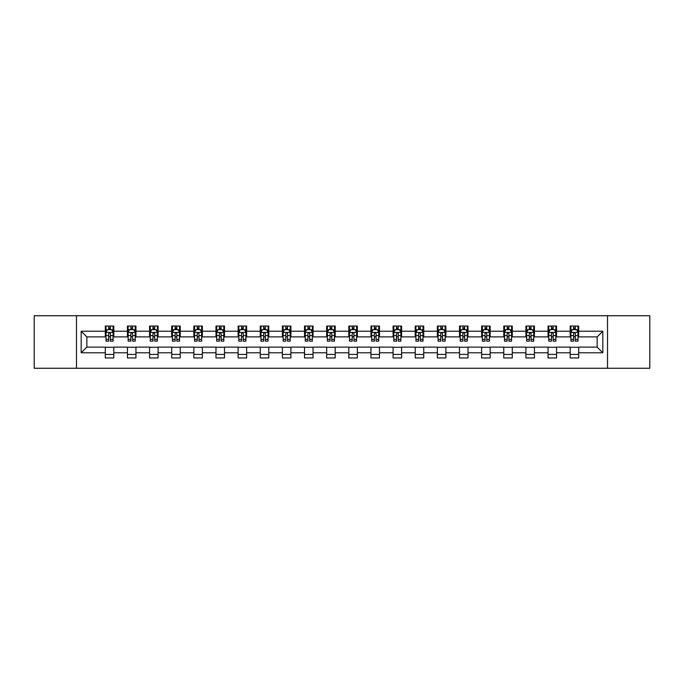 <?xml version="1.0" encoding="UTF-8"?>
<svg xmlns="http://www.w3.org/2000/svg" width="684" height="684" viewBox="0 0 684 684"><rect width="100%" height="100%" fill="white"/><g stroke="black" fill="none" stroke-linecap="round" stroke-linejoin="round"><path stroke-width="1.03" d="M607.512 368.257L649.8 368.257L649.8 315.743L607.512 315.743L607.512 368.257L76.488 368.257L76.488 315.743L34.2 315.743L34.2 368.257L76.488 368.257M607.512 315.743L76.488 315.743M578.707 331.218L578.707 326.037L570.191 326.037L570.191 331.218L556.562 331.218L556.562 326.037L548.055 326.037L548.055 331.218L534.426 331.218L534.426 326.037L525.91 326.037L525.91 331.218L512.29 331.218L512.29 326.037L503.775 326.037L503.775 331.218L490.154 331.218L490.154 326.037L481.639 326.037L481.639 331.218L468.018 331.218L468.018 326.037L459.503 326.037L459.503 331.218L445.874 331.218L445.874 326.037L437.367 326.037L437.367 331.218L423.738 331.218L423.738 326.037L415.222 326.037L415.222 331.218L401.602 331.218L401.602 326.037L393.086 326.037L393.086 331.218L379.466 331.218L379.466 326.037L370.95 326.037L370.95 331.218L357.33 331.218L357.33 326.037L348.814 326.037L348.814 331.218L335.186 331.218L335.186 326.037L326.67 326.037L326.67 331.218L313.05 331.218L313.05 326.037L304.534 326.037L304.534 331.218L290.914 331.218L290.914 326.037L282.398 326.037L282.398 331.218L268.778 331.218L268.778 326.037L260.262 326.037L260.262 331.218L246.633 331.218L246.633 326.037L238.126 326.037L238.126 331.218L224.497 331.218L224.497 326.037L215.982 326.037L215.982 331.218L202.361 331.218L202.361 326.037L193.846 326.037L193.846 331.218L180.225 331.218L180.225 326.037L171.71 326.037L171.71 331.218L158.09 331.218L158.09 326.037L149.574 326.037L149.574 331.218L135.945 331.218L135.945 326.037L127.438 326.037L127.438 331.218L113.809 331.218L113.809 326.037L105.293 326.037L105.293 331.218L81.174 331.218L81.174 352.782L86.851 347.113L105.293 347.113L105.293 357.963L113.809 357.963L113.809 347.113L127.438 347.113L127.438 357.963L135.945 357.963L135.945 347.113L149.574 347.113L149.574 357.963L158.09 357.963L158.09 347.113L171.71 347.113L171.71 357.963L180.225 357.963L180.225 347.113L193.846 347.113L193.846 357.963L202.361 357.963L202.361 347.113L215.982 347.113L215.982 357.963L224.497 357.963L224.497 347.113L238.126 347.113L238.126 357.963L246.633 357.963L246.633 347.113L260.262 347.113L260.262 357.963L268.778 357.963L268.778 347.113L282.398 347.113L282.398 357.963L290.914 357.963L290.914 347.113L304.534 347.113L304.534 357.963L313.05 357.963L313.05 347.113L326.67 347.113L326.67 357.963L335.186 357.963L335.186 347.113L348.814 347.113L348.814 357.963L357.33 357.963L357.33 347.113L370.95 347.113L370.95 357.963L379.466 357.963L379.466 347.113L393.086 347.113L393.086 357.963L401.602 357.963L401.602 347.113L415.222 347.113L415.222 357.963L423.738 357.963L423.738 347.113L437.367 347.113L437.367 357.963L445.874 357.963L445.874 347.113L459.503 347.113L459.503 357.963L468.018 357.963L468.018 347.113L481.639 347.113L481.639 357.963L490.154 357.963L490.154 347.113L503.775 347.113L503.775 357.963L512.29 357.963L512.29 347.113L525.91 347.113L525.91 357.963L534.426 357.963L534.426 347.113L548.055 347.113L548.055 357.963L556.562 357.963L556.562 347.113L570.191 347.113L570.191 357.963L578.707 357.963L578.707 347.113L597.149 347.113L597.149 336.887L578.707 336.887L578.707 331.218L602.826 331.218L602.826 352.782L578.707 352.782M570.191 352.782L556.562 352.782M548.055 352.782L534.426 352.782M525.91 352.782L512.29 352.782M503.775 352.782L490.154 352.782M481.639 352.782L468.018 352.782M459.503 352.782L445.874 352.782M437.367 352.782L423.738 352.782M415.222 352.782L401.602 352.782M393.086 352.782L379.466 352.782M370.95 352.782L357.33 352.782M348.814 352.782L335.186 352.782M326.67 352.782L313.05 352.782M304.534 352.782L290.914 352.782M282.398 352.782L268.778 352.782M260.262 352.782L246.633 352.782M238.126 352.782L224.497 352.782M215.982 352.782L202.361 352.782M193.846 352.782L180.225 352.782M171.71 352.782L158.09 352.782M149.574 352.782L135.945 352.782M127.438 352.782L113.809 352.782M105.293 352.782L81.174 352.782M570.191 331.218L570.191 336.887L556.562 336.887L556.562 331.218M548.055 331.218L548.055 336.887L534.426 336.887L534.426 331.218M525.91 331.218L525.91 336.887L512.29 336.887L512.29 331.218M503.775 331.218L503.775 336.887L490.154 336.887L490.154 331.218M481.639 331.218L481.639 336.887L468.018 336.887L468.018 331.218M459.503 331.218L459.503 336.887L445.874 336.887L445.874 331.218M437.367 331.218L437.367 336.887L423.738 336.887L423.738 331.218M415.222 331.218L415.222 336.887L401.602 336.887L401.602 331.218M393.086 331.218L393.086 336.887L379.466 336.887L379.466 331.218M370.95 331.218L370.95 336.887L357.33 336.887L357.33 331.218M348.814 331.218L348.814 336.887L335.186 336.887L335.186 331.218M326.67 331.218L326.67 336.887L313.05 336.887L313.05 331.218M304.534 331.218L304.534 336.887L290.914 336.887L290.914 331.218M282.398 331.218L282.398 336.887L268.778 336.887L268.778 331.218M260.262 331.218L260.262 336.887L246.633 336.887L246.633 331.218M238.126 331.218L238.126 336.887L224.497 336.887L224.497 331.218M215.982 331.218L215.982 336.887L202.361 336.887L202.361 331.218M193.846 331.218L193.846 336.887L180.225 336.887L180.225 331.218M171.71 331.218L171.71 336.887L158.09 336.887L158.09 331.218M149.574 331.218L149.574 336.887L135.945 336.887L135.945 331.218M127.438 331.218L127.438 336.887L113.809 336.887L113.809 331.218M105.293 331.218L105.293 336.887L86.851 336.887L81.174 331.218M86.851 336.887L86.851 347.113M602.826 352.782L597.149 347.113M597.149 336.887L602.826 331.218M105.293 329.585L106.003 329.585M108.705 329.585L110.406 329.585M113.099 329.585L113.809 329.585M105.293 336.75L106.003 336.75M108.705 336.75L110.406 336.75M113.099 336.75L113.809 336.75M105.293 347.25L113.809 347.25M105.293 354.415L113.809 354.415M127.438 347.25L135.945 347.25M127.438 354.415L135.945 354.415M127.438 329.585L128.147 329.585M130.841 329.585L132.542 329.585M135.235 329.585L135.945 329.585M127.438 336.75L128.147 336.75M130.841 336.75L132.542 336.75M135.235 336.75L135.945 336.75M149.574 347.25L158.09 347.25M149.574 354.415L158.09 354.415M149.574 329.585L150.283 329.585M152.977 329.585L154.678 329.585M157.38 329.585L158.09 329.585M149.574 336.75L150.283 336.75M152.977 336.75L154.678 336.75M157.38 336.75L158.09 336.75M171.71 347.25L180.225 347.25M171.71 354.415L180.225 354.415M171.71 329.585L172.419 329.585M175.113 329.585L176.814 329.585M179.516 329.585L180.225 329.585M171.71 336.75L172.419 336.75M175.113 336.75L176.814 336.75M179.516 336.75L180.225 336.75M193.846 347.25L202.361 347.25M193.846 354.415L202.361 354.415M193.846 329.585L194.555 329.585M197.257 329.585L198.958 329.585M201.652 329.585L202.361 329.585M193.846 336.75L194.555 336.75M197.257 336.75L198.958 336.75M201.652 336.75L202.361 336.75M215.982 347.25L224.497 347.25M215.982 354.415L224.497 354.415M215.982 329.585L216.691 329.585M219.393 329.585L221.094 329.585M223.788 329.585L224.497 329.585M215.982 336.75L216.691 336.75M219.393 336.75L221.094 336.75M223.788 336.75L224.497 336.75M238.126 347.25L246.633 347.25M238.126 354.415L246.633 354.415M238.126 329.585L238.836 329.585M241.529 329.585L243.23 329.585M245.924 329.585L246.633 329.585M238.126 336.75L238.836 336.75M241.529 336.75L243.23 336.75M245.924 336.75L246.633 336.75M260.262 347.25L268.778 347.25M260.262 354.415L268.778 354.415M260.262 329.585L260.972 329.585M263.665 329.585L265.366 329.585M268.068 329.585L268.778 329.585M260.262 336.75L260.972 336.75M263.665 336.75L265.366 336.75M268.068 336.75L268.778 336.75M282.398 347.25L290.914 347.25M282.398 354.415L290.914 354.415M282.398 329.585L283.108 329.585M285.801 329.585L287.511 329.585M290.204 329.585L290.914 329.585M282.398 336.75L283.108 336.75M285.801 336.75L287.511 336.75M290.204 336.75L290.914 336.75M304.534 347.25L313.05 347.25M304.534 354.415L313.05 354.415M304.534 329.585L305.244 329.585M307.945 329.585L309.647 329.585M312.34 329.585L313.05 329.585M304.534 336.75L305.244 336.75M307.945 336.75L309.647 336.75M312.34 336.75L313.05 336.75M326.67 347.25L335.186 347.25M326.67 354.415L335.186 354.415M326.67 329.585L327.379 329.585M330.081 329.585L331.783 329.585M334.476 329.585L335.186 329.585M326.67 336.75L327.379 336.75M330.081 336.75L331.783 336.75M334.476 336.75L335.186 336.75M348.814 347.25L357.33 347.25M348.814 354.415L357.33 354.415M348.814 329.585L349.524 329.585M352.217 329.585L353.919 329.585M356.62 329.585L357.33 329.585M348.814 336.75L349.524 336.75M352.217 336.75L353.919 336.75M356.62 336.75L357.33 336.75M370.95 347.25L379.466 347.25M370.95 354.415L379.466 354.415M370.95 329.585L371.66 329.585M374.353 329.585L376.055 329.585M378.756 329.585L379.466 329.585M370.95 336.75L371.66 336.75M374.353 336.75L376.055 336.75M378.756 336.75L379.466 336.75M393.086 347.25L401.602 347.25M393.086 354.415L401.602 354.415M393.086 329.585L393.796 329.585M396.489 329.585L398.199 329.585M400.892 329.585L401.602 329.585M393.086 336.75L393.796 336.75M396.489 336.75L398.199 336.75M400.892 336.75L401.602 336.75M415.222 347.25L423.738 347.25M415.222 354.415L423.738 354.415M415.222 329.585L415.932 329.585M418.634 329.585L420.335 329.585M423.028 329.585L423.738 329.585M415.222 336.75L415.932 336.75M418.634 336.75L420.335 336.75M423.028 336.75L423.738 336.75M437.367 347.25L445.874 347.25M437.367 354.415L445.874 354.415M437.367 329.585L438.076 329.585M440.77 329.585L442.471 329.585M445.164 329.585L445.874 329.585M437.367 336.75L438.076 336.75M440.77 336.75L442.471 336.75M445.164 336.75L445.874 336.75M459.503 347.25L468.018 347.25M459.503 354.415L468.018 354.415M459.503 329.585L460.212 329.585M462.906 329.585L464.607 329.585M467.309 329.585L468.018 329.585M459.503 336.75L460.212 336.75M462.906 336.75L464.607 336.75M467.309 336.75L468.018 336.75M481.639 347.25L490.154 347.25M481.639 354.415L490.154 354.415M481.639 329.585L482.348 329.585M485.041 329.585L486.743 329.585M489.445 329.585L490.154 329.585M481.639 336.75L482.348 336.75M485.041 336.75L486.743 336.75M489.445 336.75L490.154 336.75M503.775 347.25L512.29 347.25M503.775 354.415L512.29 354.415M503.775 329.585L504.484 329.585M507.186 329.585L508.887 329.585M511.581 329.585L512.29 329.585M503.775 336.75L504.484 336.75M507.186 336.75L508.887 336.75M511.581 336.75L512.29 336.75M525.91 347.25L534.426 347.25M525.91 354.415L534.426 354.415M525.91 329.585L526.62 329.585M529.322 329.585L531.023 329.585M533.717 329.585L534.426 329.585M525.91 336.75L526.62 336.75M529.322 336.75L531.023 336.75M533.717 336.75L534.426 336.75M548.055 347.25L556.562 347.25M548.055 354.415L556.562 354.415M548.055 329.585L548.765 329.585M551.458 329.585L553.159 329.585M555.853 329.585L556.562 329.585M548.055 336.75L548.765 336.75M551.458 336.75L553.159 336.75M555.853 336.75L556.562 336.75M570.191 347.25L578.707 347.25M570.191 354.415L578.707 354.415M570.191 329.585L570.901 329.585M573.594 329.585L575.295 329.585M577.997 329.585L578.707 329.585M570.191 336.75L570.901 336.75M573.594 336.75L575.295 336.75M577.997 336.75L578.707 336.75M110.406 327.884L108.705 327.884M113.099 339.367L110.406 339.367L110.406 341.145L113.099 341.145L113.099 332.492L111.68 329.654L107.422 329.654L106.003 332.492L106.003 341.145L108.705 341.145L108.705 339.367L106.003 339.367M106.003 332.492L106.003 326.037M113.099 332.492L113.099 326.037M108.705 329.654L108.705 326.037M110.406 326.037L110.406 329.654M110.406 339.367L110.406 333.553C109.842 332.467 109.269 332.467 108.705 333.553L108.705 339.367M132.542 327.884L130.841 327.884M135.235 339.367L132.542 339.367L132.542 341.145L135.235 341.145L135.235 332.492L133.816 329.654L129.567 329.654L128.147 332.492L128.147 341.145L130.841 341.145L130.841 339.367L128.147 339.367M128.147 332.492L128.147 326.037M135.235 332.492L135.235 326.037M130.841 329.654L130.841 326.037M132.542 326.037L132.542 329.654M132.542 339.367L132.542 333.553C131.978 332.467 131.405 332.467 130.841 333.553L130.841 339.367M154.678 327.884L152.977 327.884M157.38 339.367L154.678 339.367L154.678 341.145L157.38 341.145L157.38 332.492L155.961 329.654L151.703 329.654L150.283 332.492L150.283 341.145L152.977 341.145L152.977 339.367L150.283 339.367M150.283 332.492L150.283 326.037M157.38 332.492L157.38 326.037M152.977 329.654L152.977 326.037M154.678 326.037L154.678 329.654M154.678 339.367L154.678 333.553C154.114 332.467 153.549 332.467 152.977 333.553L152.977 339.367M176.814 327.884L175.113 327.884M179.516 339.367L176.814 339.367L176.814 341.145L179.516 341.145L179.516 332.492L178.096 329.654L173.839 329.654L172.419 332.492L172.419 341.145L175.113 341.145L175.113 339.367L172.419 339.367M172.419 332.492L172.419 326.037M179.516 332.492L179.516 326.037M175.113 329.654L175.113 326.037M176.814 326.037L176.814 329.654M176.814 339.367L176.814 333.553C176.25 332.467 175.685 332.467 175.113 333.553L175.113 339.367M198.958 327.884L197.257 327.884M201.652 339.367L198.958 339.367L198.958 341.145L201.652 341.145L201.652 332.492L200.232 329.654L195.975 329.654L194.555 332.492L194.555 341.145L197.257 341.145L197.257 339.367L194.555 339.367M194.555 332.492L194.555 326.037M201.652 332.492L201.652 326.037M197.257 329.654L197.257 326.037M198.958 326.037L198.958 329.654M198.958 339.367L198.958 333.553C198.386 332.467 197.821 332.467 197.257 333.553L197.257 339.367M221.094 327.884L219.393 327.884M223.788 339.367L221.094 339.367L221.094 341.145L223.788 341.145L223.788 332.492L222.368 329.654L218.111 329.654L216.691 332.492L216.691 341.145L219.393 341.145L219.393 339.367L216.691 339.367M216.691 332.492L216.691 326.037M223.788 332.492L223.788 326.037M219.393 329.654L219.393 326.037M221.094 326.037L221.094 329.654M221.094 339.367L221.094 333.553C220.53 332.467 219.957 332.467 219.393 333.553L219.393 339.367M243.23 327.884L241.529 327.884M245.924 339.367L243.23 339.367L243.23 341.145L245.924 341.145L245.924 332.492L244.513 329.654L240.255 329.654L238.836 332.492L238.836 341.145L241.529 341.145L241.529 339.367L238.836 339.367M238.836 332.492L238.836 326.037M245.924 332.492L245.924 326.037M241.529 329.654L241.529 326.037M243.23 326.037L243.23 329.654M243.23 339.367L243.23 333.553C242.666 332.467 242.093 332.467 241.529 333.553L241.529 339.367M265.366 327.884L263.665 327.884M268.068 339.367L265.366 339.367L265.366 341.145L268.068 341.145L268.068 332.492L266.649 329.654L262.391 329.654L260.972 332.492L260.972 341.145L263.665 341.145L263.665 339.367L260.972 339.367M260.972 332.492L260.972 326.037M268.068 332.492L268.068 326.037M263.665 329.654L263.665 326.037M265.366 326.037L265.366 329.654M265.366 339.367L265.366 333.553C264.802 332.467 264.238 332.467 263.665 333.553L263.665 339.367M287.511 327.884L285.801 327.884M290.204 339.367L287.511 339.367L287.511 341.145L290.204 341.145L290.204 332.492L288.785 329.654L284.527 329.654L283.108 332.492L283.108 341.145L285.801 341.145L285.801 339.367L283.108 339.367M283.108 332.492L283.108 326.037M290.204 332.492L290.204 326.037M285.801 329.654L285.801 326.037M287.511 326.037L287.511 329.654M287.511 339.367L287.511 333.553C286.938 332.467 286.374 332.467 285.801 333.553L285.801 339.367M309.647 327.884L307.945 327.884M312.34 339.367L309.647 339.367L309.647 341.145L312.34 341.145L312.34 332.492L310.921 329.654L306.663 329.654L305.244 332.492L305.244 341.145L307.945 341.145L307.945 339.367L305.244 339.367M305.244 332.492L305.244 326.037M312.34 332.492L312.34 326.037M307.945 329.654L307.945 326.037M309.647 326.037L309.647 329.654M309.647 339.367L309.647 333.553C309.074 332.467 308.51 332.467 307.945 333.553L307.945 339.367M331.783 327.884L330.081 327.884M334.476 339.367L331.783 339.367L331.783 341.145L334.476 341.145L334.476 332.492L333.057 329.654L328.799 329.654L327.379 332.492L327.379 341.145L330.081 341.145L330.081 339.367L327.379 339.367M327.379 332.492L327.379 326.037M334.476 332.492L334.476 326.037M330.081 329.654L330.081 326.037M331.783 326.037L331.783 329.654M331.783 339.367L331.783 333.553C331.218 332.467 330.646 332.467 330.081 333.553L330.081 339.367M353.919 327.884L352.217 327.884M356.62 339.367L353.919 339.367L353.919 341.145L356.62 341.145L356.62 332.492L355.201 329.654L350.943 329.654L349.524 332.492L349.524 341.145L352.217 341.145L352.217 339.367L349.524 339.367M349.524 332.492L349.524 326.037M356.62 332.492L356.62 326.037M352.217 329.654L352.217 326.037M353.919 326.037L353.919 329.654M353.919 339.367L353.919 333.553C353.354 332.467 352.79 332.467 352.217 333.553L352.217 339.367M376.055 327.884L374.353 327.884M378.756 339.367L376.055 339.367L376.055 341.145L378.756 341.145L378.756 332.492L377.337 329.654L373.079 329.654L371.66 332.492L371.66 341.145L374.353 341.145L374.353 339.367L371.66 339.367M371.66 332.492L371.66 326.037M378.756 332.492L378.756 326.037M374.353 329.654L374.353 326.037M376.055 326.037L376.055 329.654M376.055 339.367L376.055 333.553C375.49 332.467 374.926 332.467 374.353 333.553L374.353 339.367M398.199 327.884L396.489 327.884M400.892 339.367L398.199 339.367L398.199 341.145L400.892 341.145L400.892 332.492L399.473 329.654L395.215 329.654L393.796 332.492L393.796 341.145L396.489 341.145L396.489 339.367L393.796 339.367M393.796 332.492L393.796 326.037M400.892 332.492L400.892 326.037M396.489 329.654L396.489 326.037M398.199 326.037L398.199 329.654M398.199 339.367L398.199 333.553C397.626 332.467 397.062 332.467 396.489 333.553L396.489 339.367M420.335 327.884L418.634 327.884M423.028 339.367L420.335 339.367L420.335 341.145L423.028 341.145L423.028 332.492L421.609 329.654L417.351 329.654L415.932 332.492L415.932 341.145L418.634 341.145L418.634 339.367L415.932 339.367M415.932 332.492L415.932 326.037M423.028 332.492L423.028 326.037M418.634 329.654L418.634 326.037M420.335 326.037L420.335 329.654M420.335 339.367L420.335 333.553C419.771 332.467 419.198 332.467 418.634 333.553L418.634 339.367M442.471 327.884L440.77 327.884M445.164 339.367L442.471 339.367L442.471 341.145L445.164 341.145L445.164 332.492L443.745 329.654L439.487 329.654L438.076 332.492L438.076 341.145L440.77 341.145L440.77 339.367L438.076 339.367M438.076 332.492L438.076 326.037M445.164 332.492L445.164 326.037M440.77 329.654L440.77 326.037M442.471 326.037L442.471 329.654M442.471 339.367L442.471 333.553C441.907 332.467 441.334 332.467 440.77 333.553L440.77 339.367M464.607 327.884L462.906 327.884M467.309 339.367L464.607 339.367L464.607 341.145L467.309 341.145L467.309 332.492L465.889 329.654L461.632 329.654L460.212 332.492L460.212 341.145L462.906 341.145L462.906 339.367L460.212 339.367M460.212 332.492L460.212 326.037M467.309 332.492L467.309 326.037M462.906 329.654L462.906 326.037M464.607 326.037L464.607 329.654M464.607 339.367L464.607 333.553C464.043 332.467 463.478 332.467 462.906 333.553L462.906 339.367M486.743 327.884L485.041 327.884M489.445 339.367L486.743 339.367L486.743 341.145L489.445 341.145L489.445 332.492L488.025 329.654L483.768 329.654L482.348 332.492L482.348 341.145L485.041 341.145L485.041 339.367L482.348 339.367M482.348 332.492L482.348 326.037M489.445 332.492L489.445 326.037M485.041 329.654L485.041 326.037M486.743 326.037L486.743 329.654M486.743 339.367L486.743 333.553C486.179 332.467 485.614 332.467 485.041 333.553L485.041 339.367M508.887 327.884L507.186 327.884M511.581 339.367L508.887 339.367L508.887 341.145L511.581 341.145L511.581 332.492L510.161 329.654L505.904 329.654L504.484 332.492L504.484 341.145L507.186 341.145L507.186 339.367L504.484 339.367M504.484 332.492L504.484 326.037M511.581 332.492L511.581 326.037M507.186 329.654L507.186 326.037M508.887 326.037L508.887 329.654M508.887 339.367L508.887 333.553C508.315 332.467 507.75 332.467 507.186 333.553L507.186 339.367M531.023 327.884L529.322 327.884M533.717 339.367L531.023 339.367L531.023 341.145L533.717 341.145L533.717 332.492L532.297 329.654L528.039 329.654L526.62 332.492L526.62 341.145L529.322 341.145L529.322 339.367L526.62 339.367M526.62 332.492L526.62 326.037M533.717 332.492L533.717 326.037M529.322 329.654L529.322 326.037M531.023 326.037L531.023 329.654M531.023 339.367L531.023 333.553C530.459 332.467 529.886 332.467 529.322 333.553L529.322 339.367M553.159 327.884L551.458 327.884M555.853 339.367L553.159 339.367L553.159 341.145L555.853 341.145L555.853 332.492L554.433 329.654L550.184 329.654L548.765 332.492L548.765 341.145L551.458 341.145L551.458 339.367L548.765 339.367M548.765 332.492L548.765 326.037M555.853 332.492L555.853 326.037M551.458 329.654L551.458 326.037M553.159 326.037L553.159 329.654M553.159 339.367L553.159 333.553C552.595 332.467 552.022 332.467 551.458 333.553L551.458 339.367M575.295 327.884L573.594 327.884M577.997 339.367L575.295 339.367L575.295 341.145L577.997 341.145L577.997 332.492L576.578 329.654L572.32 329.654L570.901 332.492L570.901 341.145L573.594 341.145L573.594 339.367L570.901 339.367M570.901 332.492L570.901 326.037M577.997 332.492L577.997 326.037M573.594 329.654L573.594 326.037M575.295 326.037L575.295 329.654M575.295 339.367L575.295 333.553C574.731 332.467 574.167 332.467 573.594 333.553L573.594 339.367M113.065 332.424L106.037 332.424M106.003 329.825L107.337 329.825M111.766 329.825L113.099 329.825M108.705 335.562L106.003 335.562M113.099 335.562L110.406 335.562M110.406 328.782L108.705 328.782M135.201 332.424L128.182 332.424M128.147 329.825L129.481 329.825M133.902 329.825L135.235 329.825M130.841 335.562L128.147 335.562M135.235 335.562L132.542 335.562M132.542 328.782L130.841 328.782M157.337 332.424L150.318 332.424M150.283 329.825L151.617 329.825M156.046 329.825L157.38 329.825M152.977 335.562L150.283 335.562M157.38 335.562L154.678 335.562M154.678 328.782L152.977 328.782M179.482 332.424L172.453 332.424M172.419 329.825L173.753 329.825M178.182 329.825L179.516 329.825M175.113 335.562L172.419 335.562M179.516 335.562L176.814 335.562M176.814 328.782L175.113 328.782M201.618 332.424L194.589 332.424M194.555 329.825L195.889 329.825M200.318 329.825L201.652 329.825M197.257 335.562L194.555 335.562M201.652 335.562L198.958 335.562M198.958 328.782L197.257 328.782M223.753 332.424L216.734 332.424M216.691 329.825L218.025 329.825M222.454 329.825L223.788 329.825M219.393 335.562L216.691 335.562M223.788 335.562L221.094 335.562M221.094 328.782L219.393 328.782M245.889 332.424L238.87 332.424M238.836 329.825L240.169 329.825M244.59 329.825L245.924 329.825M241.529 335.562L238.836 335.562M245.924 335.562L243.23 335.562M243.23 328.782L241.529 328.782M268.034 332.424L261.006 332.424M260.972 329.825L262.305 329.825M266.734 329.825L268.068 329.825M263.665 335.562L260.972 335.562M268.068 335.562L265.366 335.562M265.366 328.782L263.665 328.782M290.17 332.424L283.142 332.424M283.108 329.825L284.441 329.825M288.87 329.825L290.204 329.825M285.801 335.562L283.108 335.562M290.204 335.562L287.511 335.562M287.511 328.782L285.801 328.782M312.306 332.424L305.278 332.424M305.244 329.825L306.577 329.825M311.006 329.825L312.34 329.825M307.945 335.562L305.244 335.562M312.34 335.562L309.647 335.562M309.647 328.782L307.945 328.782M334.442 332.424L327.422 332.424M327.379 329.825L328.713 329.825M333.142 329.825L334.476 329.825M330.081 335.562L327.379 335.562M334.476 335.562L331.783 335.562M331.783 328.782L330.081 328.782M356.578 332.424L349.558 332.424M349.524 329.825L350.858 329.825M355.287 329.825L356.62 329.825M352.217 335.562L349.524 335.562M356.62 335.562L353.919 335.562M353.919 328.782L352.217 328.782M378.722 332.424L371.694 332.424M371.66 329.825L372.994 329.825M377.423 329.825L378.756 329.825M374.353 335.562L371.66 335.562M378.756 335.562L376.055 335.562M376.055 328.782L374.353 328.782M400.858 332.424L393.83 332.424M393.796 329.825L395.13 329.825M399.559 329.825L400.892 329.825M396.489 335.562L393.796 335.562M400.892 335.562L398.199 335.562M398.199 328.782L396.489 328.782M422.994 332.424L415.966 332.424M415.932 329.825L417.266 329.825M421.695 329.825L423.028 329.825M418.634 335.562L415.932 335.562M423.028 335.562L420.335 335.562M420.335 328.782L418.634 328.782M445.13 332.424L438.111 332.424M438.076 329.825L439.41 329.825M443.831 329.825L445.164 329.825M440.77 335.562L438.076 335.562M445.164 335.562L442.471 335.562M442.471 328.782L440.77 328.782M467.266 332.424L460.246 332.424M460.212 329.825L461.546 329.825M465.975 329.825L467.309 329.825M462.906 335.562L460.212 335.562M467.309 335.562L464.607 335.562M464.607 328.782L462.906 328.782M489.411 332.424L482.382 332.424M482.348 329.825L483.682 329.825M488.111 329.825L489.445 329.825M485.041 335.562L482.348 335.562M489.445 335.562L486.743 335.562M486.743 328.782L485.041 328.782M511.546 332.424L504.518 332.424M504.484 329.825L505.818 329.825M510.247 329.825L511.581 329.825M507.186 335.562L504.484 335.562M511.581 335.562L508.887 335.562M508.887 328.782L507.186 328.782M533.682 332.424L526.663 332.424M526.62 329.825L527.954 329.825M532.383 329.825L533.717 329.825M529.322 335.562L526.62 335.562M533.717 335.562L531.023 335.562M531.023 328.782L529.322 328.782M555.818 332.424L548.799 332.424M548.765 329.825L550.098 329.825M554.519 329.825L555.853 329.825M551.458 335.562L548.765 335.562M555.853 335.562L553.159 335.562M553.159 328.782L551.458 328.782M577.963 332.424L570.935 332.424M570.901 329.825L572.234 329.825M576.663 329.825L577.997 329.825M573.594 335.562L570.901 335.562M577.997 335.562L575.295 335.562M575.295 328.782L573.594 328.782"/></g></svg>

